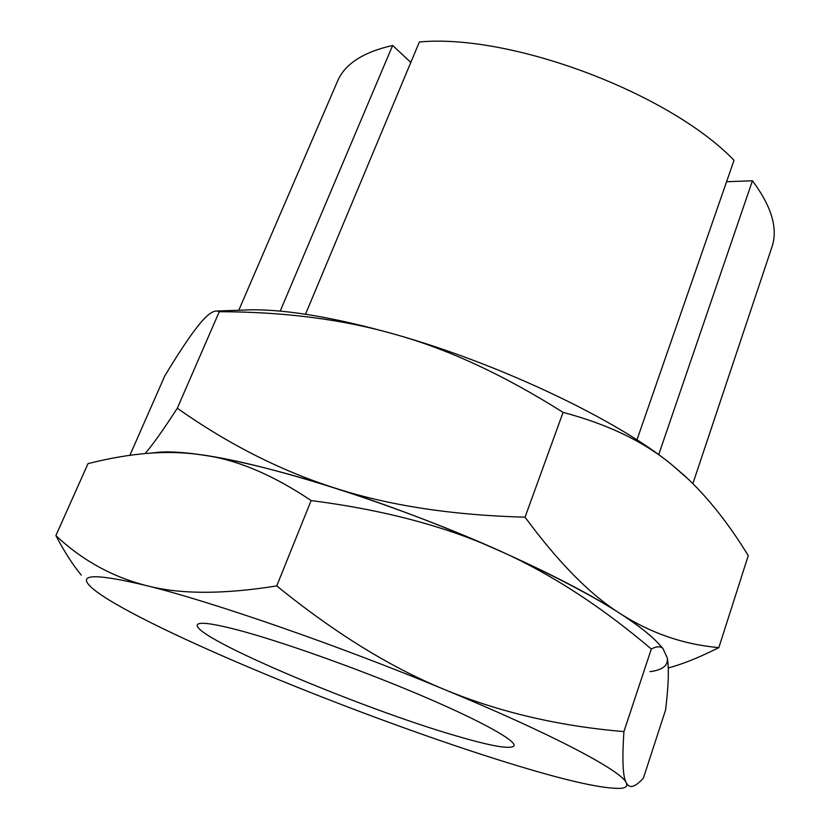 <?xml version="1.0" encoding="UTF-8"?>
<svg xmlns="http://www.w3.org/2000/svg" width="830" height="830" viewBox="0 0 830 830"><rect width="100%" height="100%" fill="white"/><g stroke="black" fill="none" stroke-linecap="round" stroke-linejoin="round"><path stroke-width="1.25" d="M237.774 629.98C212.21 623.34 198.733 621.639 197.333 624.876C191.958 637.16 362.212 708.872 456.645 736.023C491.692 746.305 510.824 749.573 514.05 745.817C516.385 740.567 479.367 720.035 417.957 694.108C356.672 668.212 280.633 641.258 237.774 629.98M623.911 731.604C558.849 726.105 499.204 712.14 444.994 689.73C390.92 667.673 334.832 633.062 276.743 585.918C222.793 594.539 179.166 594.384 145.883 585.461C112.04 576.757 82.025 560.146 55.869 535.599L88.032 463.607C109.882 458.098 130.331 454.643 149.369 453.221C167.11 451.862 184.519 452.402 201.597 454.84C235.72 459.177 272.23 474.418 311.136 500.552C382.9 509.796 444.641 526.054 496.361 549.315C548.495 572.295 600.142 605.527 651.311 649.008C656.499 646.3 660.369 646.093 662.89 648.396L667.258 657.9C669.115 668.171 668.555 685.538 665.577 710.003L643.395 778.125C639.287 782.669 635.811 785.356 632.968 786.207C630.178 787.068 627.937 785.917 626.256 782.752C622.832 777.129 622.043 760.083 623.911 731.604L651.311 649.008M276.743 585.918L311.136 500.552M55.869 535.599C64.491 551.909 72.957 565.074 81.267 575.097M518.854 766.163C570.397 781.746 604.489 789.123 621.151 788.313C626.09 787.763 627.791 785.917 626.256 782.752C621.753 771.06 552.79 734.26 444.994 689.73C338.287 645.366 210.633 601.262 145.883 585.461C97.712 573.966 78.808 573.862 89.163 585.16C92.628 588.989 99.019 593.782 108.315 599.53C143.538 621.286 214.41 653.75 291.226 684.781C368.24 715.896 452.412 746.139 518.854 766.163M129.874 455.307L164.755 375.98C179.031 352.294 190.516 335.123 199.21 324.457C206.784 315.068 212.802 310.596 217.242 311.032L219.265 311.717C284.327 311.779 343.278 319.436 396.138 334.677C448.854 349.471 504.495 375.378 563.072 412.375C607.695 424.244 643.779 441.57 671.325 464.323L684.792 475.891C707.316 496.682 728.47 523.263 748.255 555.633L718.842 647.628C683.671 644.485 650.917 633.217 620.581 613.847C639.525 626.173 652.702 636.693 660.12 645.408L656.229 641.216C631.931 617.095 578.645 586.468 496.361 549.315C393.296 503.405 267.613 463.814 201.597 454.84C184.758 452.412 171.239 451.51 161.062 452.132L155.366 452.661M280.198 311.126L392.632 45.463L410.809 62.437M636.952 439.879L734.031 160.263C668.959 92.825 510.709 33.428 419.368 41.967L305.502 314.248M726.582 181.729L752.437 180.774L658.688 454.695M692.863 483.62L771.921 247.039C778.198 228.686 771.703 206.597 752.437 180.774M392.632 45.463C363.146 52.134 344.782 64.035 337.54 81.164L238.781 310.244M219.265 311.717L177.298 408.256C162.566 430.957 151.807 446.063 145.022 453.574M563.072 412.375L525.048 517.183C451.987 515.191 388.596 505.48 334.874 488.05C280.799 470.786 228.281 444.185 177.298 408.256M668.264 667.942C682.364 664.27 699.223 657.495 718.842 647.628M153.415 452.952C179.654 448.107 247.62 460.152 334.874 488.05C441.404 521.655 563.03 575.864 620.581 613.847C590.504 595.017 558.652 562.802 525.048 517.183M688.443 479.304L671.325 464.323C617.676 420.281 500.864 364.297 396.138 334.677C335.994 317.755 287.637 309.466 251.075 309.798L240.825 310.171M649.942 671.646C662.61 670.069 668.378 665.484 667.258 657.9M161.062 452.132L149.369 453.221M656.229 641.216L662.89 648.396M251.075 309.798L217.242 311.032M683.993 475.113L684.792 475.891"/></g></svg>
